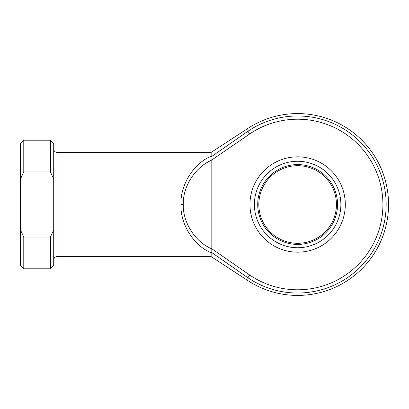 <?xml version="1.0" encoding="UTF-8"?>
<svg xmlns="http://www.w3.org/2000/svg" width="409" height="409" viewBox="0 0 409 409"><rect width="100%" height="100%" fill="white"/><g stroke="black" fill="none" stroke-linecap="round" stroke-linejoin="round"><path stroke-width="0.61" d="M211.151 160.696L211.151 248.304L249.741 275.073A85.287 85.287 0 0 0 382.921 204.5A85.287 85.287 0 0 0 249.741 133.927L211.156 160.43C194.981 167.409 182.659 186.893 183.298 204.5C182.659 222.107 194.981 241.591 211.156 248.57L211.151 252.685C193.866 245.952 180.19 224.137 180.947 204.5C180.19 184.863 193.866 163.048 211.151 156.315L211.151 152.388L57.04 152.388L57.04 256.612C55.016 256.806 53.911 257.915 53.712 259.935M337.548 204.5A39.913 39.913 0 0 1 297.634 244.413A39.913 39.913 0 0 1 257.721 204.5A39.913 39.913 0 0 1 297.634 164.587A39.913 39.913 0 0 1 337.548 204.5M258.831 204.5A38.804 38.804 0 0 0 297.634 243.304A38.804 38.804 0 0 0 336.438 204.5A38.804 38.804 0 0 0 297.634 165.696A38.804 38.804 0 0 0 258.831 204.5M249.96 204.5A47.674 47.674 0 0 1 297.634 156.826A47.674 47.674 0 0 1 345.308 204.5A47.674 47.674 0 0 1 297.634 252.174A47.674 47.674 0 0 1 249.96 204.5C250.308 211.652 250.308 211.652 249.96 204.5L249.971 203.421M250.103 208.186L250.282 210.042M211.151 252.685L211.151 256.612L247.926 280.625A90.916 90.916 0 0 0 388.55 204.5A90.916 90.916 0 0 0 247.926 128.375L247.926 131.248A88.523 88.523 0 0 1 386.157 204.5A88.523 88.523 0 0 1 247.926 277.752L211.008 252.051M50.384 237.092L53.712 229.904L53.712 179.096L50.384 171.908L23.778 171.908L20.45 179.096L20.45 229.904L23.778 237.092L23.778 268.805L50.384 268.805L50.384 237.092L23.778 237.092M50.384 171.908L50.384 140.195L53.712 143.518L53.712 179.096M211.151 156.315L211.008 156.949L247.926 131.248L249.741 133.927M50.384 140.195L23.778 140.195L23.778 171.908M53.712 229.904L53.712 265.482L50.384 268.805M23.778 268.805L20.45 265.482L20.45 229.904M20.45 179.096L20.45 143.518L23.778 140.195M211.156 248.57L211.151 248.304M211.156 160.43L211.008 156.949M247.926 280.625L247.926 277.752L249.741 275.073M183.298 204.5L180.947 204.5M340.876 204.5A43.242 43.242 0 0 0 297.634 161.258A43.242 43.242 0 0 0 254.393 204.5A43.242 43.242 0 0 0 297.634 247.742A43.242 43.242 0 0 0 340.876 204.5M386.157 204.5A88.523 88.523 0 0 0 247.926 131.248M211.151 256.612L57.04 256.612M211.151 152.388L247.926 128.375M57.04 152.388C55.016 152.194 53.911 151.085 53.712 149.065"/></g></svg>
